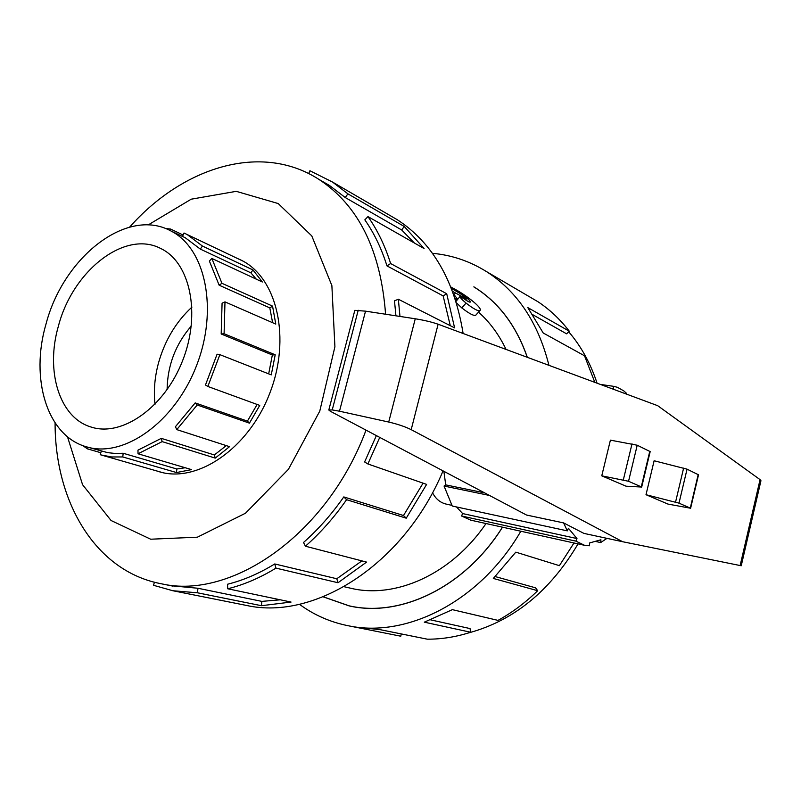 <?xml version="1.0" encoding="UTF-8"?>
<svg xmlns="http://www.w3.org/2000/svg" width="801" height="801" viewBox="0 0 801 801"><rect width="100%" height="100%" fill="white"/><g stroke="black" fill="none" stroke-linecap="round" stroke-linejoin="round"><path stroke-width="1.2" d="M454.968 298.122L457.541 299.153L453.506 293.877M452.615 291.424L466.382 298.933C465.271 297.161 462.237 294.798 457.281 291.834L451.474 288.45M451.404 288.21L451.404 288.21C451.894 287.349 472.41 300.836 470.257 302.097C469.546 302.398 467.333 301.206 463.599 298.523L459.924 296.55C460.044 297.561 462.087 299.744 466.072 303.088C473.571 308.926 478.187 311.419 479.929 310.538C483.143 308.555 467.083 295.499 453.146 288.24L450.893 287.018M475.914 315.043L475.744 315.234C473.962 316.135 469.306 313.692 461.776 307.894L456.46 302.848M323.234 596.795L349.196 605.846C400.74 617.711 465.151 586.933 502.447 527.168M527.248 357.286C516.194 325.506 498.392 302.037 473.832 286.878L475.043 287.559M451.814 505.321L446.848 504.25C440.52 502.918 435.754 499.073 432.53 492.695M506.052 349.416C498.923 334.538 489.751 322.102 478.517 312.12M344.1 586.702L350.347 588.154C395.424 599.268 451.684 574.227 486.027 523.544M191.299 326.027C175.549 344.32 167.479 365.536 167.099 389.676M154.994 404.325C153.522 390.838 154.703 377.011 158.528 362.843C164.906 340.335 176.06 321.742 191.98 307.063M58.463 325.897C72.711 270.928 124.826 229.517 160.791 248.53C190.187 262.408 201.181 313.652 182.658 360.55C164.485 407.579 121.852 437.306 91.044 427.023C59.174 417.651 45.297 370.753 58.463 325.897M46.037 323.954C29.967 378.442 46.919 435.804 86.278 446.758C123.314 458.492 174.458 422.728 196.365 366.047C218.683 309.536 205.567 247.98 170.643 230.838C126.818 206.908 63.319 257.361 46.037 323.954M185.231 467.754L176.831 468.996L123.174 453.256L115.314 453.476L107.704 452.655L86.838 446.918M226.282 445.616L214.348 454.958L161.291 438.357L137.962 450.162L138.042 453.777L191.539 469.616L176.47 472.55L122.763 456.95L111.619 456.95L101.026 454.938L100.205 454.688L101.316 451.123M257.131 404.465L247.409 421.116L195.174 402.903L175.429 426.713L176.771 429.606L229.537 446.668L215.229 458.112L162.152 441.621L138.042 453.777M202.453 246.057L200.32 249.091L185.271 237.757L182.488 236.425L184.01 233.011L187.154 234.523L202.453 246.057L252.946 269.937L262.348 281.992L211.844 258.423L221.937 283.304L272.56 306.122L275.774 324.085L224.991 301.887L224.09 333.747L275.214 354.783L271.259 374.878L219.864 354.653L217.091 354.212L205.477 384.991L207.859 386.472L259.744 405.416L249.431 423.148L197.196 404.996L176.771 429.606M268.675 373.857L272.35 354.983L275.214 354.783M224.991 301.887L222.077 303.178L221.186 333.997L272.35 354.983M272.62 322.703L269.817 307.904L272.56 306.122M211.844 258.423L209.391 261.086L219.134 285.186L269.817 307.904M256.29 279.159L250.873 272.841L252.946 269.937M200.32 249.091L250.873 272.841M219.864 354.653L207.859 386.472M100.826 452.725L87.429 448.85L82.673 445.546M165.296 228.455L170.553 229.046L183.119 235.013M568.72 331.804C581.095 346.232 590.547 363.354 597.065 383.188M578.052 543.869C550.107 591.028 513.651 620.705 468.695 632.89M401.261 633.921L400.78 636.204L358.277 627.724M354.543 627.003L379.854 629.606L427.303 639.178C441.641 639.258 456.109 636.945 470.708 632.249L424.31 622.167L452.385 609.651L498.012 620.385C512.129 612.615 525.356 602.722 537.681 590.707L493.316 578.442L515.804 552.149L559.388 565.666L573.997 542.978M594.843 382.367L584.51 355.784L543.218 332.996L527.809 307.604L569.311 331.234C560.229 319.449 549.856 309.667 538.192 301.877L486.027 271.319M432.42 253.316C451.854 255.058 470.017 261.246 486.898 271.869C517.606 291.744 538.282 322.903 548.935 365.326M520.83 531.233C480.5 600.95 407.248 638.237 348.605 625.821C330.433 622.247 314.032 615.058 299.394 604.264M502.507 527.188C465.201 586.983 400.76 617.781 349.196 605.916L323.163 596.825M473.872 286.828C498.452 302.007 516.265 325.496 527.318 357.306M569.311 331.234L566.597 333.827L532.885 314.783M537.681 590.707L535.559 587.824L495.178 576.56M470.708 632.249L470.037 628.565L430.688 619.884M156.555 470.898L159.049 471.689C196.956 483.504 248.22 449.021 269.577 393.752C291.344 338.643 277.256 277.997 241.612 260.375L236.856 258.182M55.089 422.908C54.899 501.877 95.399 571.263 161.011 583.709C231.769 600.289 327.449 534.137 366.017 430.127M385.581 314.232C380.795 250.453 358.588 205.517 318.978 179.424C261.476 142.288 183.079 166.768 129.652 227.104M67.474 436.725L82.563 484.695L111.069 520.51L150.688 539.213L197.376 537.191L245.476 513.231L288.4 469.356L319.779 411.103L334.908 346.753L331.874 285.587L311.789 235.915L278.237 203.564L236.255 191.339L191.209 199.189L148.085 224.991M282.322 164.295L283.184 164.485M308.645 173.557L309.917 170.743L332.465 182.017L347.904 193.842L404.235 226.473L424.079 248.54L367.959 216.59C377.491 230.147 385.051 245.797 390.628 263.549L446.708 293.727L454.608 327.889L398.357 299.244L399.969 316.435M379.754 437.396L367.879 463.959L426.623 484.395L406.247 518.187L346.583 499.694C334.177 517.426 320.45 532.935 305.411 546.212L366.578 562.102L338.032 582.738L275.955 568.129C259.995 577.891 243.915 584.77 227.724 588.775L291.053 602.062L261.456 605.706L197.507 592.8L172.776 590.727L153.492 585.291L154.443 582.227M129.542 572.525L127.569 571.453M244.625 605.065L246.678 605.476C314.903 620.735 404.205 564.164 443.043 470.868M463.118 333.486C454.547 280.75 432.63 242.853 397.376 219.784L388.335 214.528M197.507 592.8L197.947 588.254L171.074 585.751M197.947 588.254L261.837 601.381L280.31 599.809M275.955 568.129L274.733 563.954C259.113 573.536 243.384 580.294 227.534 584.239L227.724 588.775M274.733 563.954L336.79 578.753L361.912 560.89M346.583 499.694L343.789 496.92C331.664 514.282 318.247 529.461 303.539 542.467L305.411 546.212M343.789 496.92L403.494 515.524L423.068 483.163M376.37 435.604L364.615 461.957L367.879 463.959M398.357 299.244L394.482 300.836L395.934 315.814M450.292 325.697L443.153 295.909L446.708 293.727M367.959 216.59L364.835 219.854C374.147 233.161 381.526 248.5 386.963 265.882L443.153 295.909M414.347 243.003L401.671 229.967L404.235 226.473M320.62 180.375L329.531 185.512L345.241 197.537L401.671 229.967M563.594 522.903L526.517 515.033L330.332 411.253L328.81 410.012L332.225 409.912L339.494 411.213L388.725 422.047C397.686 424.13 405.166 426.673 411.193 429.656L622.647 541.726L583.899 533.386L563.594 522.903L567.318 530.863L568.43 528.27L576.98 538.552L575.889 541.136L584.6 545.321L470.848 520.189L461.536 515.994L462.648 513.571L456.5 506.943M567.318 530.863L452.265 506.032L444.064 486.057L445.726 484.885L443.874 471.308M622.647 541.726L741.235 565.766L760.95 480.73L760.059 479.639L657.691 405.686L438.117 324.215C431.919 322.062 424.3 320.25 415.258 318.778L365.526 311.158L354.823 310.347L328.841 409.882M698.522 474.803L687.048 469.166L654.117 460.755L646.007 494.708L678.998 503.148L690.622 508.245L667.964 504.079L646.007 494.708M683.613 468.124L675.553 502.137M626.072 486.207L601.761 475.834L628.545 481.271L641.691 487.048L626.072 486.207M650.182 451.604L637.216 445.226L610.402 440.139L601.761 475.834M339.494 411.213L365.526 311.158M626.012 393.932L626.332 393.181L623.819 390.918L617.421 387.294L613.486 386.312L613.246 389.196M584.6 545.321L589.426 545.771L589.656 542.938L600.92 539.764L600.69 542.567L606.968 538.352M600.4 384.42L613.486 386.312M600.69 542.567L595.213 541.376M575.889 541.136L461.536 515.994M576.98 538.552L462.648 513.571M484.705 492.905L445.726 484.885M489.521 495.459L444.064 486.057M345.241 197.537L347.904 193.842M386.963 265.882L390.628 263.549M403.494 515.524L406.247 518.187M336.79 578.753L338.032 582.738M261.837 601.381L261.456 605.706M195.174 402.903L197.196 404.996M161.291 438.357L162.152 441.621M123.174 453.256L122.763 456.95M88.13 447.298L87.429 448.85M170.553 229.046L170.082 230.548M221.937 283.304L219.134 285.186M224.09 333.747L221.186 333.997M247.409 421.116L249.431 423.148M214.348 454.958L215.229 458.112M176.831 468.996L176.47 472.55M455.499 299.754L456.33 298.853M464.62 299.244L465.171 298.523M454.187 294.588L455.298 293.156M461.776 307.894L466.072 303.088M698.202 474.532L690.292 508.044M687.048 469.166L678.998 503.148M623.338 479.859L632.019 443.794M628.545 481.271L637.216 445.226M641.291 486.798L649.791 451.263M740.134 565.556L760.059 479.639M411.193 429.656L438.117 324.215M388.725 422.047L415.258 318.778M332.225 409.912L358.217 310.257M455.889 300.986L457.541 299.153M465.621 299.934L466.382 298.933M456.019 301.416L459.924 296.55M475.744 315.234L479.929 310.538M352.28 606.517L349.196 605.846M91.044 427.023L91.704 427.223M185.271 237.757L170.643 230.838M243.003 261.116L187.154 234.523M162.112 472.49L101.557 455.088M348.605 625.821L356.515 627.403M486.898 271.869L493.857 275.914M397.376 219.784L332.465 182.017M246.678 605.476L172.776 590.727M161.011 583.709L172.986 586.142M318.978 179.424L329.531 185.512M698.532 474.763L690.622 508.245M641.691 487.048L650.192 451.554"/></g></svg>
